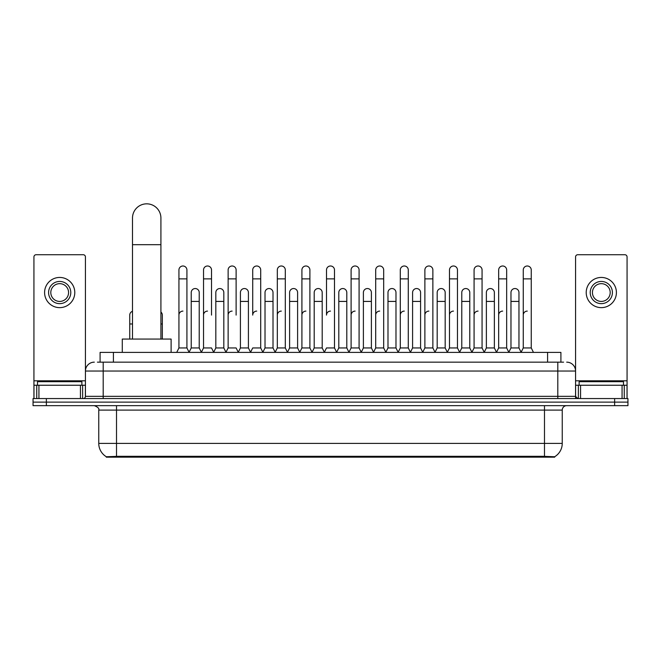 <?xml version="1.0" encoding="UTF-8"?>
<svg xmlns="http://www.w3.org/2000/svg" width="661" height="661" viewBox="0 0 661 661"><rect width="100%" height="100%" fill="white"/><g stroke="black" fill="none" stroke-linecap="round" stroke-linejoin="round"><path stroke-width="0.99" d="M97.423 362.154L103.199 362.154L97.423 362.154L100.092 362.154L100.092 352.387L560.908 352.387L560.908 362.154M554.695 457.164L106.305 457.164L106.305 456.726M98.753 443.399L116.51 443.399L116.51 410.101L98.753 410.101L98.753 443.399A15.542 15.542 0 0 0 106.355 456.751L118.286 456.305L542.714 456.305L554.645 456.751A15.542 15.542 0 0 0 562.247 443.399L562.247 410.101A4.437 4.437 0 0 1 566.684 405.664M627.95 405.664L627.95 402.111L33.05 402.111L33.05 405.664L46.369 405.664L46.369 402.111L33.05 402.111L33.05 398.558L46.369 398.558L46.369 402.111L627.95 402.111L627.95 405.664L46.369 405.664M94.316 362.154A8.882 8.882 0 0 0 85.434 371.036L85.434 396.336A2.223 2.223 0 0 1 83.22 398.558M566.684 362.154A8.882 8.882 0 0 1 575.566 371.036L103.199 371.036L103.199 362.154L563.577 362.154M622.067 398.558L622.067 385.239L627.066 385.239L627.066 398.558L627.066 256.939A2.223 2.223 0 0 0 624.843 254.716L577.78 254.716A2.223 2.223 0 0 0 575.566 256.939L575.566 396.336L577.78 398.558M627.95 398.558L627.95 402.111L627.95 398.558L46.369 398.558M81.881 385.239L81.881 381.686L37.487 381.686L37.487 385.239M80.444 398.558L80.444 385.239L38.933 385.239L38.933 398.558M103.199 398.558L103.199 371.036L85.434 371.036L85.434 256.939A2.223 2.223 0 0 0 83.22 254.716L36.157 254.716A2.223 2.223 0 0 0 33.934 256.939L33.934 385.239L38.933 385.239M80.444 385.239L85.434 385.239M33.934 398.558L33.934 385.239M59.688 281.446A11.097 11.097 0 0 0 48.592 292.542A11.097 11.097 0 0 0 59.688 303.639A11.097 11.097 0 0 0 70.785 292.542A11.097 11.097 0 0 0 59.688 281.446M59.688 283.66A8.882 8.882 0 0 0 50.806 292.542A8.882 8.882 0 0 0 59.688 301.424A8.882 8.882 0 0 0 68.57 292.542A8.882 8.882 0 0 0 59.688 283.66M59.688 307.638A15.096 15.096 0 0 0 74.784 292.542A15.096 15.096 0 0 0 59.688 277.446A15.096 15.096 0 0 0 44.593 292.542A15.096 15.096 0 0 0 59.688 307.638M623.513 385.239L623.513 381.686L579.119 381.686L579.119 385.239M132.497 339.068L132.497 218.047A14.203 14.203 0 0 1 146.701 203.836A14.203 14.203 0 0 1 160.912 218.047A14.203 14.203 0 0 0 146.701 203.836M160.912 339.068L160.912 218.047M171.116 352.387L171.116 339.068L122.285 339.068L122.285 352.387M176.71 352.387L178.933 347.95L186.923 347.95L189.145 352.387M186.923 347.95L186.923 269.985A3.999 3.999 0 0 0 182.932 265.995A3.999 3.999 0 0 1 183.18 266.003M178.933 347.95L178.933 278.868L186.923 278.868M178.933 278.868L178.933 269.985A3.999 3.999 0 0 1 182.932 265.995M201.308 352.387L203.53 347.95L211.52 347.95L213.743 352.387M211.52 315.099L211.52 269.985A3.999 3.999 0 0 0 207.521 265.995A3.999 3.999 0 0 1 207.777 266.003M203.53 347.95L203.53 278.868L211.52 278.868M203.53 278.868L203.53 269.985A3.999 3.999 0 0 1 207.521 265.995M225.905 352.387L228.128 347.95L236.117 347.95L238.332 352.387M236.117 315.099L236.117 269.985A3.999 3.999 0 0 0 232.118 265.995A3.999 3.999 0 0 1 232.366 266.003M228.128 347.95L228.128 278.868L236.117 278.868M228.128 278.868L228.128 269.985A3.999 3.999 0 0 1 232.118 265.995M250.502 352.387L252.717 347.95L260.707 347.95L262.929 352.387M260.707 347.95L260.707 269.985A3.999 3.999 0 0 0 256.716 265.995A3.999 3.999 0 0 1 256.964 266.003M256.716 311.1A3.999 3.999 0 0 0 252.717 315.099L252.717 278.868L260.707 278.868M252.717 278.868L252.717 269.985A3.999 3.999 0 0 1 256.716 265.995M275.092 352.387L277.314 347.95L285.304 347.95L287.527 352.387M285.304 347.95L285.304 269.985A3.999 3.999 0 0 0 281.313 265.995A3.999 3.999 0 0 1 281.561 266.003M277.314 347.95L277.314 278.868L285.304 278.868M277.314 278.868L277.314 269.985A3.999 3.999 0 0 1 281.313 265.995M299.689 352.387L301.912 347.95L309.902 347.95L312.124 352.387M309.902 347.95L309.902 269.985A3.999 3.999 0 0 0 305.903 265.995A3.999 3.999 0 0 1 306.159 266.003M301.912 347.95L301.912 278.868L309.902 278.868M301.912 278.868L301.912 269.985A3.999 3.999 0 0 1 305.903 265.995M324.287 352.387L326.501 347.95L334.499 347.95L336.713 352.387M334.499 347.95L334.499 269.985A3.999 3.999 0 0 0 330.5 265.995A3.999 3.999 0 0 1 330.748 266.003M330.5 311.1A3.999 3.999 0 0 0 326.501 315.099L326.501 278.868L334.499 278.868M326.501 278.868L326.501 269.985A3.999 3.999 0 0 1 330.5 265.995M348.876 352.387L351.098 347.95L359.088 347.95L361.311 352.387M373.539 352.255L371.391 347.95L363.393 347.95L361.245 352.255L359.088 347.95L359.088 269.985A3.999 3.999 0 0 0 355.097 265.995A3.999 3.999 0 0 1 355.345 266.003M336.647 352.255L338.804 347.95L346.794 347.95L348.95 352.255L351.098 347.95L351.098 278.868L359.088 278.868M351.098 278.868L351.098 269.985A3.999 3.999 0 0 1 355.097 265.995M373.473 352.387L375.696 347.95L383.686 347.95L385.908 352.387M410.498 352.387L408.283 347.95L400.293 347.95L398.137 352.255L395.98 347.95L387.99 347.95L385.842 352.255L383.686 347.95L383.686 269.985A3.999 3.999 0 0 0 379.687 265.995A3.999 3.999 0 0 1 379.943 266.003M375.696 347.95L375.696 278.868L383.686 278.868M375.696 278.868L375.696 269.985A3.999 3.999 0 0 1 379.687 265.995M435.095 352.387L432.872 347.95L424.883 347.95L422.734 352.255L420.578 347.95L412.588 347.95L410.431 352.255L408.283 347.95L408.283 278.868L400.293 278.868L400.293 347.95L398.071 352.387M400.293 278.868L400.293 269.985A3.999 3.999 0 0 1 404.54 266.003A3.999 3.999 0 0 1 408.283 269.985L408.283 278.868M459.692 352.387L457.47 347.95L449.48 347.95L447.323 352.255L445.175 347.95L437.185 347.95L435.029 352.255L432.872 347.95L432.872 278.868L424.883 278.868L424.883 347.95L422.668 352.387M424.883 278.868L424.883 269.985A3.999 3.999 0 0 1 429.129 266.003A3.999 3.999 0 0 1 432.872 269.985L432.872 278.868M484.29 352.387L482.067 347.95L474.077 347.95L471.921 352.255L469.773 347.95L461.775 347.95L459.626 352.255L457.47 347.95L457.47 278.868L449.48 278.868L449.48 347.95L447.257 352.387M449.48 278.868L449.48 269.985A3.999 3.999 0 0 1 453.727 266.003A3.999 3.999 0 0 1 457.47 269.985L457.47 278.868M508.879 352.387L506.665 347.95L498.667 347.95L496.518 352.255L494.362 347.95L486.372 347.95L484.216 352.255L482.067 347.95L482.067 278.868L474.077 278.868L474.077 347.95L471.855 352.387M474.077 278.868L474.077 269.985A3.999 3.999 0 0 1 478.324 266.003A3.999 3.999 0 0 1 482.067 269.985L482.067 278.868M521.042 352.387L523.264 347.95L523.264 278.868L531.254 278.868L531.254 347.95L533.477 352.387L531.254 347.95L523.264 347.95L521.116 352.255L518.959 347.95L510.97 347.95L508.813 352.255L506.665 347.95L506.665 278.868L498.667 278.868L498.667 347.95L496.452 352.387M498.667 278.868L498.667 269.985A3.999 3.999 0 0 1 502.914 266.003A3.999 3.999 0 0 1 506.665 269.985L506.665 278.868M523.264 278.868L523.264 269.985A3.999 3.999 0 0 1 527.511 266.003A3.999 3.999 0 0 1 531.254 269.985L531.254 278.868M189.079 352.255L191.227 347.95L199.225 347.95L201.374 352.255M199.225 347.95L199.225 292.542A3.999 3.999 0 0 0 195.474 288.551A3.999 3.999 0 0 1 199.225 292.542M191.227 347.95L191.227 301.424L199.225 301.424M191.227 301.424L191.227 292.542A3.999 3.999 0 0 1 195.474 288.551M213.677 352.255L215.825 347.95L223.815 347.95L225.971 352.255M223.815 347.95L223.815 292.542A3.999 3.999 0 0 0 220.072 288.551A3.999 3.999 0 0 1 223.815 292.542M215.825 347.95L215.825 301.424L223.815 301.424M215.825 301.424L215.825 292.542A3.999 3.999 0 0 1 220.072 288.551M238.266 352.255L240.422 347.95L248.412 347.95L250.569 352.255M248.412 347.95L248.412 292.542A3.999 3.999 0 0 0 244.669 288.551A3.999 3.999 0 0 1 248.412 292.542M240.422 347.95L240.422 301.424L248.412 301.424M240.422 301.424L240.422 292.542A3.999 3.999 0 0 1 244.669 288.551M262.863 352.255L265.02 347.95L273.01 347.95L275.158 352.255M273.01 347.95L273.01 292.542A3.999 3.999 0 0 0 269.267 288.551A3.999 3.999 0 0 1 273.01 292.542M265.02 347.95L265.02 301.424L273.01 301.424M265.02 301.424L265.02 292.542A3.999 3.999 0 0 1 269.267 288.551M287.461 352.255L289.609 347.95L297.607 347.95L299.755 352.255M297.607 347.95L297.607 292.542A3.999 3.999 0 0 0 293.856 288.551A3.999 3.999 0 0 1 297.607 292.542M289.609 347.95L289.609 301.424L297.607 301.424M289.609 301.424L289.609 292.542A3.999 3.999 0 0 1 293.856 288.551M312.05 352.255L314.206 347.95L322.196 347.95L324.353 352.255M322.196 347.95L322.196 292.542A3.999 3.999 0 0 0 318.453 288.551A3.999 3.999 0 0 1 322.196 292.542M314.206 347.95L314.206 301.424L322.196 301.424M314.206 301.424L314.206 292.542A3.999 3.999 0 0 1 318.453 288.551M346.794 347.95L346.794 292.542A3.999 3.999 0 0 0 343.051 288.551A3.999 3.999 0 0 1 346.794 292.542M338.804 347.95L338.804 301.424L346.794 301.424M338.804 301.424L338.804 292.542A3.999 3.999 0 0 1 343.051 288.551M371.391 347.95L371.391 292.542A3.999 3.999 0 0 0 367.64 288.551A3.999 3.999 0 0 1 371.391 292.542M363.393 347.95L363.393 301.424L371.391 301.424M363.393 301.424L363.393 292.542A3.999 3.999 0 0 1 367.64 288.551M395.98 347.95L395.98 292.542A3.999 3.999 0 0 0 392.237 288.551A3.999 3.999 0 0 1 395.98 292.542M387.99 347.95L387.99 301.424L395.98 301.424M387.99 301.424L387.99 292.542A3.999 3.999 0 0 1 392.237 288.551M420.578 347.95L420.578 292.542A3.999 3.999 0 0 0 416.835 288.551A3.999 3.999 0 0 1 420.578 292.542M412.588 347.95L412.588 301.424L420.578 301.424M412.588 301.424L412.588 292.542A3.999 3.999 0 0 1 416.835 288.551M445.175 347.95L445.175 292.542A3.999 3.999 0 0 0 441.432 288.551A3.999 3.999 0 0 1 445.175 292.542M437.185 347.95L437.185 301.424L445.175 301.424M437.185 301.424L437.185 292.542A3.999 3.999 0 0 1 441.432 288.551M469.773 347.95L469.773 292.542A3.999 3.999 0 0 0 466.022 288.551A3.999 3.999 0 0 1 469.773 292.542M461.775 347.95L461.775 301.424L469.773 301.424M461.775 301.424L461.775 292.542A3.999 3.999 0 0 1 466.022 288.551M494.362 347.95L494.362 292.542A3.999 3.999 0 0 0 490.619 288.551A3.999 3.999 0 0 1 494.362 292.542M486.372 347.95L486.372 301.424L494.362 301.424M486.372 301.424L486.372 292.542A3.999 3.999 0 0 1 490.619 288.551M518.959 347.95L518.959 292.542A3.999 3.999 0 0 0 515.216 288.551A3.999 3.999 0 0 1 518.959 292.542M510.97 347.95L510.97 301.424L518.959 301.424M510.97 301.424L510.97 292.542A3.999 3.999 0 0 1 515.216 288.551M129.746 339.068L129.746 323.973L132.497 323.973M129.746 323.973L129.746 315.099A3.999 3.999 0 0 1 132.497 311.298M622.067 385.239L580.556 385.239L580.556 398.558M575.566 385.239L580.556 385.239M575.566 398.558L575.566 396.336L557.801 396.336L557.801 362.154M601.312 281.446A11.097 11.097 0 0 0 590.215 292.542A11.097 11.097 0 0 0 601.312 303.639A11.097 11.097 0 0 0 612.408 292.542A11.097 11.097 0 0 0 601.312 281.446M601.312 283.66A8.882 8.882 0 0 0 592.43 292.542A8.882 8.882 0 0 0 601.312 301.424A8.882 8.882 0 0 0 610.194 292.542A8.882 8.882 0 0 0 601.312 283.66M601.312 307.638A15.096 15.096 0 0 0 616.407 292.542A15.096 15.096 0 0 0 601.312 277.446A15.096 15.096 0 0 0 586.216 292.542A15.096 15.096 0 0 0 601.312 307.638M162.333 339.068L162.333 315.099A3.999 3.999 0 0 0 160.912 312.042A3.999 3.999 0 0 1 162.333 315.099M178.933 315.099A3.999 3.999 0 0 1 182.932 311.1M203.53 315.099A3.999 3.999 0 0 1 207.521 311.1M228.128 315.099A3.999 3.999 0 0 1 232.118 311.1M277.314 315.099A3.999 3.999 0 0 1 281.313 311.1M301.912 315.099A3.999 3.999 0 0 1 305.903 311.1M351.098 315.099A3.999 3.999 0 0 1 355.097 311.1M375.696 315.099A3.999 3.999 0 0 1 379.687 311.1M400.293 315.099A3.999 3.999 0 0 1 404.284 311.1M424.883 315.099A3.999 3.999 0 0 1 428.882 311.1M449.48 347.95L449.48 315.099A3.999 3.999 0 0 1 453.479 311.1M474.077 315.099A3.999 3.999 0 0 1 478.068 311.1M506.665 347.95L506.665 315.099M498.667 315.099A3.999 3.999 0 0 1 502.666 311.1M523.264 315.099A3.999 3.999 0 0 1 527.263 311.1M542.714 457.164L542.714 456.305M118.286 457.164L118.286 456.305M113.411 362.154L113.411 352.387M547.589 362.154L547.589 352.387M544.49 405.664L544.49 410.101L116.51 410.101L116.51 405.664M562.247 410.101L544.49 410.101L544.49 443.399L562.247 443.399M544.49 456.387L544.49 443.399L116.51 443.399L116.51 456.387M614.631 405.664L614.631 398.558M85.434 396.336L557.801 396.336L557.801 398.558M85.434 380.802L33.934 380.802M85.401 396.724L85.401 385.239M82.625 385.239L82.625 398.558M33.975 385.239L33.975 398.558M36.743 398.558L36.743 385.239M132.497 244.686L160.912 244.686M627.066 380.802L575.566 380.802M627.025 398.558L627.025 385.239M624.257 385.239L624.257 398.558M575.599 385.239L575.599 396.724M578.375 398.558L578.375 385.239M160.912 323.973L162.333 323.973M98.753 410.101C99.381 408.523 97.894 407.044 94.316 405.664"/></g></svg>
